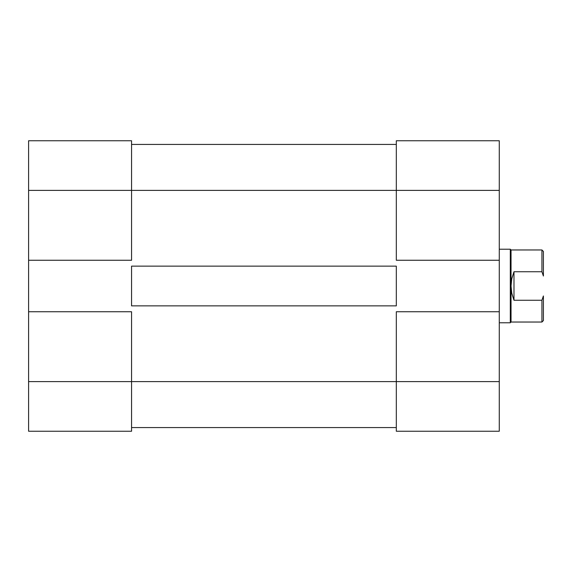 <?xml version="1.0" encoding="UTF-8"?>
<svg xmlns="http://www.w3.org/2000/svg" width="572" height="572" viewBox="0 0 572 572"><rect width="100%" height="100%" fill="white"/><g stroke="black" fill="none" stroke-linecap="round" stroke-linejoin="round"><path stroke-width="0.86" d="M131.56 311.74L28.6 311.74L28.6 381.603L131.56 381.603L131.56 311.74L28.6 311.74L28.6 431.245L131.56 431.245L131.56 311.74M131.56 140.755L28.6 140.755L28.6 311.74L28.6 260.26L131.56 260.26L131.56 140.755L28.6 140.755L28.6 260.26L131.56 260.26L131.56 190.397L28.6 190.397L131.56 190.397L131.56 140.755M131.56 431.245L28.6 431.245L28.6 381.603L396.317 381.603L131.56 381.603L131.56 431.245M131.56 266.144L396.317 266.144L396.317 305.856L131.56 305.856L131.56 266.144L396.317 266.144L396.317 305.856L131.56 305.856L131.56 266.144M396.317 190.397L131.56 190.397L396.317 190.397L396.317 260.26L499.277 260.26L499.277 190.397L396.317 190.397L396.317 260.26L499.277 260.26L499.277 140.755L396.317 140.755L396.317 190.397L499.277 190.397L499.277 140.755L396.317 140.755L396.317 190.397M396.317 427.57L131.56 427.57L396.317 427.57M396.317 144.43L131.56 144.43L396.317 144.43M396.317 431.245L499.277 431.245L499.277 260.26L499.277 311.74L396.317 311.74L396.317 431.245L499.277 431.245L499.277 311.74L396.317 311.74L396.317 381.603L499.277 381.603L396.317 381.603L396.317 431.245M543.4 251.437L543.4 276.026L541.927 271.743L513.985 271.743L511.783 278.721L511.039 286L511.039 322.036L510.303 322.772L499.277 322.772L510.303 322.772L511.039 322.036L511.039 286L511.783 293.279L513.985 300.257L541.927 300.257L543.4 295.974L543.4 320.563L543.4 295.974L541.927 300.257L541.927 322.036L543.4 320.563L541.927 322.036L541.927 300.257L513.985 300.257L511.783 293.279L511.039 286L511.039 249.964L510.303 249.228L499.277 249.228L510.303 249.228L510.303 322.772L510.303 249.228L511.039 249.964L541.927 249.964L511.039 249.964L511.039 286L511.783 278.721L513.985 271.743L513.985 300.257L513.985 271.743L541.927 271.743L543.4 276.026L543.4 251.437L541.927 249.964L541.927 271.743L541.927 249.964M511.039 322.036L541.927 322.036"/></g></svg>
